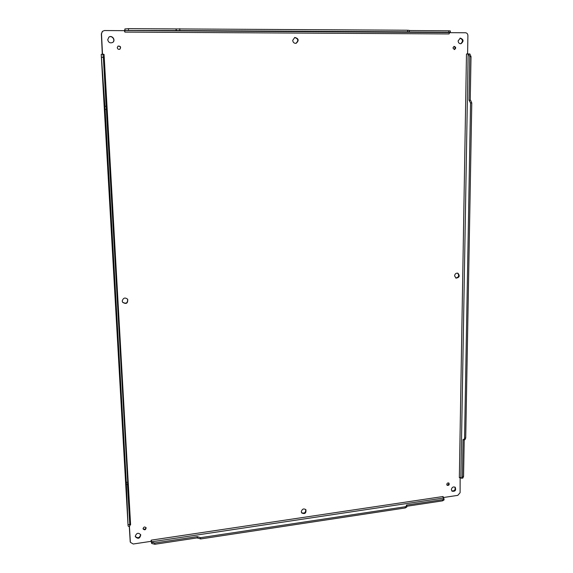 <?xml version="1.0" encoding="UTF-8"?>
<svg xmlns="http://www.w3.org/2000/svg" width="573" height="573" viewBox="0 0 573 573"><rect width="100%" height="100%" fill="white"/><g stroke="black" fill="none" stroke-linecap="round" stroke-linejoin="round"><path stroke-width="0.86" d="M119.829 49.249C121.032 47.151 120.409 46.112 117.966 46.141M135.292 536.435C137.907 538.584 139.697 537.961 140.65 534.559M455.728 278.005C458.815 277.296 459.439 275.67 457.598 273.135M122.515 302.136C126.024 304.163 127.729 303.174 127.629 299.17M301.52 512.685C304.449 513.716 305.839 512.642 305.696 509.461M295.933 43.355C298.726 40.604 298.275 38.656 294.579 37.51M446.919 485.023C448.33 485.037 448.903 484.35 448.645 482.946M454.16 49.55C455.485 48.318 455.385 47.287 453.866 46.456M143.057 528.657C144.482 529.681 145.463 529.323 146 527.568M112.602 42.495C115.868 40.354 111.936 34.838 108.827 37.209M460.606 43.77C463.228 41.471 463.027 39.609 460.012 38.176M451.768 490.896C454.561 491.118 455.614 489.851 454.926 487.086M102.302 54.32L101.357 33.85L102.374 31.379L104.465 30.541L124.348 30.663L124.864 32.095L124.864 28.965L128.452 28.65L407.639 30.233L409.351 30.39L409.344 31.852L408.821 32.002L448.745 32.253L450.335 32.389L449.447 32.711M460.14 477.517L460.105 492.68L457.798 495.366L443.28 497.543L443.108 496.512L151.258 540.146L150.928 541.356L133.237 544.006L130.372 542.33L130.207 541.721L129.276 526.2M117.25 47.631L118.052 46.091C120.595 46.005 121.218 47.043 119.915 49.206C118.504 49.65 117.623 49.128 117.25 47.631M135.271 536.228C136.589 532.869 138.422 532.41 140.765 534.853C139.898 538.627 138.1 539.257 135.364 536.743L135.271 536.228M454.582 275.864C454.933 273.801 456.044 272.92 457.899 273.221C460.105 275.907 459.474 277.547 456.015 278.141L454.582 275.864M122.228 301.054C123.216 297.774 125.043 297.194 127.722 299.307C127.922 303.489 126.21 304.478 122.593 302.279L122.228 301.054M301.291 511.725C302.136 508.931 303.676 508.265 305.91 509.712C306.283 513.236 304.879 514.318 301.692 512.964L301.291 511.725M292.703 40.361L294.787 37.446C298.748 38.541 299.199 40.497 296.141 43.312C294.164 43.476 293.011 42.495 292.703 40.361M446.775 484.407C447.119 483.075 447.85 482.645 448.967 483.125C449.54 484.865 448.938 485.596 447.155 485.31L446.775 484.407M452.914 47.96L454.167 46.37C456.079 47.179 456.18 48.232 454.475 49.55L452.914 47.96M143.057 528.635C143.787 526.759 144.811 526.501 146.129 527.848C145.685 529.975 144.683 530.347 143.114 528.958L143.057 528.635M107.724 39.745L108.899 37.152C112.043 34.609 116.118 40.332 112.688 42.445C110.116 43.441 108.462 42.538 107.724 39.745M458.128 40.919L460.32 38.105C463.729 39.494 463.929 41.371 460.921 43.749C459.238 43.763 458.307 42.825 458.128 40.919M451.352 489.571C451.961 487.208 453.257 486.448 455.234 487.294C456.258 490.373 455.184 491.663 452.025 491.168L451.352 489.571M102.503 54.091L101.5 33.728L102.517 31.257M128.066 525.527L126.296 482.402L105.11 109.429L101.235 54.406M130.372 542.33L129.405 526.186M154.846 544.278L154.782 542.996L197.227 536.607L197.277 537.875L154.846 544.278L151.68 543.483L151.093 541.17M444.032 498.797L444.018 499.978L442.564 500.852L442.578 499.67L444.032 498.797L443.094 497.371M124.864 32.095L449.11 33.936L449.476 32.675L465.455 32.754C466.966 32.933 467.783 33.886 467.905 35.619L467.597 53.661L466.479 54.063L468.614 53.934L469.767 56.62L469.008 100.218L470.54 102.975L464.567 438.13L463.808 439.849L463.063 439.491L462.418 476.629L461.716 478.24L459.345 477.66L460.112 477.51M124.663 30.247L124.284 30.663M129.806 525.233L130.601 524.825L104.078 54.456L102.646 54.005L102.982 54.421M104.637 106.306L106.198 106.277L104.637 106.306M154.782 542.996L151.609 542.201L151.258 540.146M442.564 500.852L406.844 506.245M442.578 499.67L406.379 505.114L406.844 507.012L405.283 507.957L200.636 538.949L197.277 537.875M468.678 53.941L469.86 53.934L471.013 56.62L470.24 100.196M470.562 100.189L469.323 100.211L470.562 100.189L471.78 102.954L465.72 437.98L464.961 439.692L463.808 439.849M464.209 439.792L463.557 476.464L462.855 478.075L461.716 478.24M467.597 53.661L467.31 54.041M409.351 30.541L448.766 30.806L450.349 30.949L450.335 32.389M124.971 28.886L124.85 31.164L124.348 30.663M104.078 54.456L103.219 54.435M130.601 524.825L129.835 525.061M442.965 496.533L443.072 497.307M449.11 33.936L449.246 33.098M128.309 526.343L129.72 526.136L129.777 524.453L127.493 484.042M101.779 57.343L103.355 57.336L102.904 54.32L101.335 54.32L102.889 54.328M103.355 57.336L106.127 106.277M126.232 484.206L127.664 484.02L127.729 482.215L106.198 106.277M406.851 505.816L405.29 506.754L200.579 537.675L197.227 536.607M125.057 30.484L176.162 30.548L176.097 28.972M176.162 30.548L409.344 31.852M128.08 525.735L101.235 54.378M130.128 541.241L130.293 541.843M466.479 54.063L459.345 477.51M151.68 543.483L151.609 542.201M443.445 498.03L151.494 541.836M468.155 53.991L460.878 477.782M124.95 30.555L449.676 32.554M129.777 524.453L128.359 524.653M105.11 109.429L106.671 109.4M126.296 482.402L127.729 482.215M197.356 536.901L197.406 538.169M200.636 538.949L200.579 537.675M405.283 507.957L405.29 506.754M469.767 56.62L471.013 56.62M463.557 476.464L462.418 476.629M465.72 437.98L464.567 438.13M471.78 102.954L470.54 102.975M128.531 30.247L128.452 28.65M448.766 30.806L448.745 32.253M407.639 30.233L407.632 31.701M179.772 28.679L179.836 30.262M176.226 28.908L176.291 30.484M101.22 54.392L128.058 525.627M468.614 53.934L469.86 53.934"/></g></svg>
